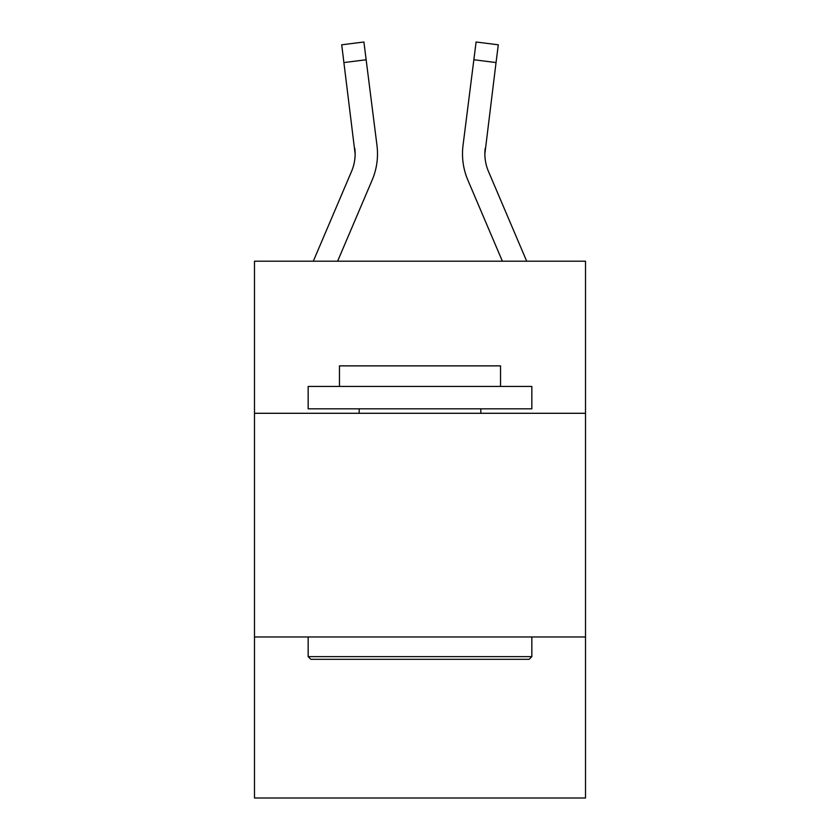 <?xml version="1.0" encoding="UTF-8"?>
<svg xmlns="http://www.w3.org/2000/svg" width="840" height="840" viewBox="0 0 840 840"><rect width="100%" height="100%" fill="white"/><g stroke="black" fill="none" stroke-linecap="round" stroke-linejoin="round"><path stroke-width="1.26" d="M585.512 413.291L585.512 261.198L254.489 261.198L254.489 413.291L585.512 413.291L585.512 798L254.489 798L254.489 413.291M585.512 636.962L254.489 636.962M313.31 261.198L351.561 171.36A44.73 44.73 -22.2 0 0 355.131 153.919L341.712 44.804L363.909 42L366.145 59.755L343.959 62.559M377.423 157.091L377.506 154.361M337.617 261.198L372.141 180.117A67.105 67.105 -22.2 0 0 376.971 145.425L366.145 59.755M526.691 261.198L488.439 171.36A44.73 44.73 22.2 0 1 484.869 153.909L496.041 62.559L473.855 59.755L476.091 42L498.288 44.804L496.041 62.559M502.383 261.198L467.859 180.117A67.105 67.105 22.2 0 1 463.029 145.425L473.855 59.755M351.561 171.36A44.73 44.73 -22.2 0 0 355.131 153.919A44.73 44.73 -22.2 0 1 351.561 171.36A44.73 44.73 -22.2 0 0 355.131 153.919A44.73 44.73 -22.2 0 1 351.561 171.36A44.73 44.73 -22.2 0 0 355.131 153.919A44.73 44.73 -22.2 0 1 351.561 171.36A44.73 44.73 -22.2 0 0 355.131 153.919A44.73 44.73 -22.2 0 1 351.561 171.36A44.73 44.73 -22.2 0 0 355.131 153.919A44.73 44.73 -22.2 0 1 351.561 171.36A44.73 44.73 -22.2 0 0 355.131 153.919A44.73 44.73 -22.2 0 1 351.561 171.36A44.73 44.73 -22.2 0 0 355.131 153.919A44.73 44.73 -22.2 0 1 351.561 171.36A44.73 44.73 -22.2 0 0 355.131 153.919A44.73 44.73 -22.2 0 1 351.561 171.36A44.73 44.73 -22.2 0 0 355.131 153.919A44.73 44.73 -22.2 0 1 351.561 171.36A44.73 44.73 -22.2 0 0 355.131 153.919A44.73 44.73 -22.2 0 1 351.561 171.36A44.73 44.73 -22.2 0 0 355.131 153.919A44.73 44.73 -22.2 0 1 351.561 171.36A44.73 44.73 -22.2 0 0 355.131 153.919A44.73 44.73 -22.2 0 1 351.561 171.36A44.73 44.73 -22.2 0 0 355.131 153.919A44.73 44.73 -22.2 0 1 351.561 171.36A44.73 44.73 -22.2 0 0 355.131 153.919A44.73 44.73 -22.2 0 1 351.561 171.36A44.73 44.73 -22.2 0 0 355.131 153.919A44.73 44.73 -22.2 0 1 351.561 171.36A44.73 44.73 -22.2 0 0 355.131 153.919A44.73 44.73 -22.2 0 1 351.561 171.36A44.73 44.73 -22.2 0 0 355.131 153.919A44.73 44.73 -22.2 0 1 351.561 171.36A44.73 44.73 -22.2 0 0 355.131 153.919A44.73 44.73 -22.2 0 1 351.561 171.36A44.73 44.73 -22.2 0 0 355.131 153.919A44.73 44.73 -22.2 0 1 351.561 171.36A44.73 44.73 -22.2 0 0 355.131 153.919A44.73 44.73 -22.2 0 1 351.561 171.36A44.73 44.73 -22.2 0 0 354.784 148.228L355.131 153.909M488.439 171.36A44.73 44.73 22.2 0 1 484.869 153.909A44.73 44.73 22.2 0 0 488.439 171.36A44.73 44.73 22.2 0 1 484.869 153.909A44.73 44.73 22.2 0 0 488.439 171.36A44.73 44.73 22.2 0 1 484.869 153.909A44.73 44.73 22.2 0 0 488.439 171.36A44.73 44.73 22.2 0 1 484.869 153.909A44.73 44.73 22.2 0 0 488.439 171.36A44.73 44.73 22.2 0 1 484.869 153.909A44.73 44.73 22.2 0 0 488.439 171.36A44.73 44.73 22.2 0 1 484.869 153.909A44.73 44.73 22.2 0 0 488.439 171.36A44.73 44.73 22.2 0 1 484.869 153.909A44.73 44.73 22.2 0 0 488.439 171.36A44.73 44.73 22.2 0 1 484.869 153.909A44.73 44.73 22.2 0 0 488.439 171.36A44.73 44.73 22.2 0 1 484.869 153.909A44.73 44.73 22.2 0 0 488.439 171.36A44.73 44.73 22.2 0 1 484.869 153.909A44.73 44.73 22.2 0 0 488.439 171.36A44.73 44.73 22.2 0 1 484.869 153.909A44.73 44.73 22.2 0 0 488.439 171.36A44.73 44.73 22.2 0 1 484.869 153.909A44.73 44.73 22.2 0 0 488.439 171.36A44.73 44.73 22.2 0 1 484.869 153.909A44.73 44.73 22.2 0 0 488.439 171.36A44.73 44.73 22.2 0 1 484.869 153.909A44.73 44.73 22.2 0 0 488.439 171.36A44.73 44.73 22.2 0 1 484.869 153.909A44.73 44.73 22.2 0 0 488.439 171.36A44.73 44.73 22.2 0 1 484.869 153.909A44.73 44.73 22.2 0 0 488.439 171.36A44.73 44.73 22.2 0 1 484.869 153.909A44.73 44.73 22.2 0 0 488.439 171.36A44.73 44.73 22.2 0 1 484.869 153.909A44.73 44.73 22.2 0 0 488.439 171.36A44.73 44.73 22.2 0 1 484.869 153.909A44.73 44.73 22.2 0 0 488.439 171.36A44.73 44.73 22.2 0 1 484.869 153.909L485.216 148.228A44.73 44.73 22.2 0 0 488.439 171.36A44.73 44.73 22.2 0 1 484.869 153.909L485.216 148.228M310.853 659.327L308.165 656.639L531.836 656.639L529.148 659.327L310.853 659.327M531.836 386.453L531.836 408.818L308.165 408.818L308.165 386.453L531.836 386.453M339.476 386.453L339.476 365.873L500.525 365.873L500.525 386.453M531.836 636.962L531.836 656.639M308.165 636.962L308.165 656.639M480.837 408.818L480.837 413.291M359.163 408.818L359.163 413.291M377.506 153.804L377.423 157.112L377.506 153.804M462.494 153.804L462.578 157.112L462.494 153.804M341.712 44.804L363.909 42M476.091 42L498.288 44.804"/></g></svg>
